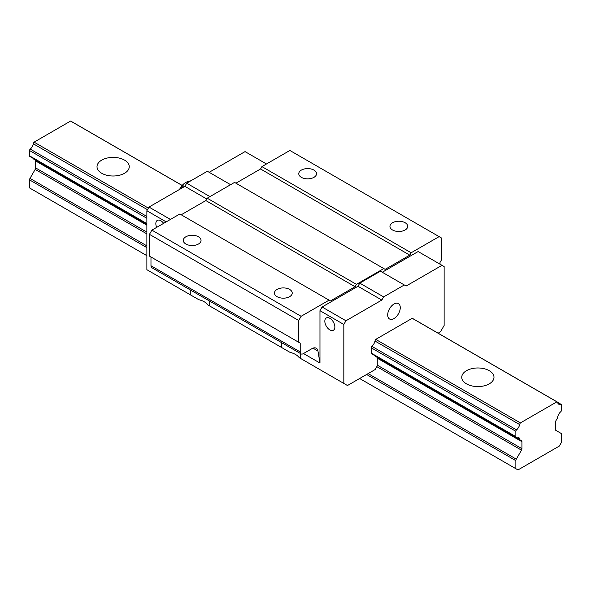 <?xml version="1.0" encoding="UTF-8"?>
<svg xmlns="http://www.w3.org/2000/svg" width="591" height="591" viewBox="0 0 591 591"><rect width="100%" height="100%" fill="white"/><g stroke="black" fill="none" stroke-linecap="round" stroke-linejoin="round"><path stroke-width="0.89" d="M113.694 176A16.12 9.308 0 0 0 112.571 176M101.733 160.117A16.12 9.308 180 0 1 119.301 158.1A16.12 9.308 180 0 1 129.252 166.699A16.12 9.308 180 0 1 113.132 176.007A16.12 9.308 180 0 1 97.013 166.699A16.12 9.308 180 0 1 101.733 160.117M515.862 468.7L517.989 469.934L559.322 446.065L561.45 442.378L561.45 434.333A2.15 1.241 120 0 0 561.007 433.351L555.813 430.351A2.15 1.241 -60 0 1 555.37 429.369L555.37 422.402A2.15 1.241 -60 0 1 555.813 420.903L557.313 418.31A1.293 0.746 120 0 0 557.572 417.578A6.021 3.472 -60 0 1 560.756 411.713A1.293 0.746 120 0 0 561.45 410.287L561.45 404.983A1.293 0.746 120 0 0 561.184 404.392A1.293 0.746 120 0 0 560.756 404.362A6.021 3.472 -60 0 1 558.768 404.214A6.021 3.472 -60 0 1 557.66 402.619A2.578 1.492 120 0 0 557.187 401.939A2.578 1.492 120 0 0 556.899 401.836L520.405 422.905A2.578 1.492 120 0 0 519.652 424.567A6.021 3.472 -60 0 1 516.549 429.879A1.293 0.746 120 0 0 515.862 431.304L515.862 436.609A1.293 0.746 120 0 0 516.128 437.2A1.293 0.746 120 0 0 516.549 437.229A6.021 3.472 -60 0 1 518.543 437.377A6.021 3.472 -60 0 1 519.74 439.416A1.293 0.746 120 0 0 519.999 439.852L521.491 440.716A2.15 1.241 -60 0 1 521.934 441.706L521.934 448.672A2.15 1.241 -60 0 1 521.491 450.172L516.305 459.155A2.15 1.241 120 0 0 515.862 460.655L515.862 468.7L359.631 378.506M33.406 158.506A6.021 3.472 -60 0 1 33.428 158.654A1.293 0.746 120 0 0 33.687 159.09L35.187 159.954A2.15 1.241 -60 0 1 35.63 160.937L35.63 167.903A2.15 1.241 -60 0 1 35.187 169.403L29.993 178.386A2.15 1.241 120 0 0 29.55 179.886L29.55 187.938L146.871 255.667M182.176 185.434L70.876 121.17A2.578 1.492 120 0 0 70.595 121.066L182.139 185.471M371.872 353.706A1.293 0.746 -60 0 1 371.451 353.677A1.293 0.746 -60 0 1 371.185 353.086L371.185 347.774A1.293 0.746 -60 0 1 371.872 346.348A6.021 3.472 120 0 0 374.975 341.037A2.578 1.492 -60 0 1 375.728 339.382L412.223 318.305L556.899 401.836M466.469 370.697A16.12 9.308 180 0 1 484.036 368.681A16.12 9.308 180 0 1 493.987 377.28A16.12 9.308 180 0 1 477.868 386.58A16.12 9.308 180 0 1 461.748 377.28A16.12 9.308 180 0 1 466.469 370.697M70.595 121.066L34.101 142.143L148.385 208.121M375.728 339.382L520.405 422.905M34.101 142.143A2.578 1.492 120 0 0 33.34 143.798A6.021 3.472 -60 0 1 30.244 149.109A1.293 0.746 120 0 0 29.55 150.535L29.55 155.847A1.293 0.746 120 0 0 29.816 156.43L146.871 224.011M230.608 184.688L207.36 171.264L186.69 183.195L184.865 186.357L148.998 207.064L146.871 210.743L146.871 269.71L198.783 299.681A17.191 9.929 0 0 1 208.025 305.015L289.967 352.325A17.191 9.929 0 0 1 299.209 357.658L347.471 385.524L375.13 369.56L376.814 366.642A2.15 1.241 120 0 0 377.257 365.142L377.257 358.176A2.15 1.241 120 0 0 376.814 357.193L519.999 439.852M376.814 357.193L521.491 440.716L376.814 357.193M478.429 386.58A16.12 9.308 0 0 0 477.306 386.58M190.827 180.809A10.527 6.08 0 0 0 186.084 182.316A10.527 6.08 0 0 0 182.974 185.766L184.429 186.608M182.974 185.766A10.527 8.304 -84.9 0 0 180.019 189.15M209.251 305.724L209.251 300.856M281.449 347.405L281.449 342.544M303.501 353.529L319.967 363.044L317.951 351.017A8.636 4.987 120 0 0 316.259 348.232A8.636 4.987 120 0 0 311.937 348.66L303.249 353.677A4.3 2.482 -60 0 1 301.1 353.891A4.3 2.482 -60 0 1 300.213 351.918L300.213 343.149L298.691 342.27L298.691 320.507L301.122 316.296L329.084 300.154L330.45 300.945L355.073 286.731L356.439 284.36L383.795 268.565L385.162 269.356L409.785 255.142L411.151 252.771L439.113 236.629L441.543 238.033L441.543 259.796L440.022 262.426L440.022 264.177M329.844 329.896A7.092 4.093 60 0 1 325.213 323.646A7.092 4.093 60 0 1 326.298 317.965A7.092 4.093 60 0 1 333.39 322.058A7.092 4.093 60 0 1 333.39 330.251A7.092 4.093 60 0 1 329.844 329.896M300.435 358.368L300.435 353.499M319.967 363.044L319.967 310.681L343.829 324.459L343.829 383.419M438.116 333.198L440.48 331.824L444.129 325.508L444.129 266.548L442.002 265.322L406.135 286.029L404.31 284.973L383.64 296.904L381.823 300.065L345.957 320.773L343.829 324.459M405.123 222.733A8.887 5.127 180 0 1 407.724 226.36A8.887 5.127 180 0 1 398.844 231.495A8.887 5.127 180 0 1 389.957 226.36A8.887 5.127 180 0 1 395.438 221.625A8.887 5.127 180 0 1 405.123 222.733M235.927 183.195L260.55 168.982L261.916 166.61L289.878 150.469L439.113 236.629M261.916 166.61L411.151 252.771M313.939 170.09A8.887 5.127 180 0 1 316.54 173.717A8.887 5.127 180 0 1 307.66 178.851A8.887 5.127 180 0 1 298.773 173.717A8.887 5.127 180 0 1 304.254 168.982A8.887 5.127 180 0 1 313.939 170.09M289.627 289.42A8.887 5.127 180 0 1 292.227 293.047A8.887 5.127 180 0 1 283.34 298.174A8.887 5.127 180 0 1 274.46 293.047A8.887 5.127 180 0 1 279.942 288.305A8.887 5.127 180 0 1 289.627 289.42M298.691 342.27L149.457 256.11L149.457 234.346L151.887 230.135L179.849 213.994L329.084 300.154M151.887 230.135L301.122 316.296M198.443 236.777A8.887 5.127 180 0 1 201.043 240.404A8.887 5.127 180 0 1 192.156 245.531A8.887 5.127 180 0 1 183.276 240.404A8.887 5.127 180 0 1 188.758 235.661A8.887 5.127 180 0 1 198.443 236.777M301.1 353.891L151.865 267.73A4.3 2.482 -60 0 1 150.978 265.758L150.978 256.982L300.213 343.149M149.457 234.346L298.691 320.507M181.215 214.784L205.838 200.571L355.073 286.731M205.838 200.571L207.205 198.199L356.439 284.36M207.205 198.199L234.561 182.405L383.795 268.565M260.55 168.982L409.785 255.142M319.967 310.681L322.095 306.995L357.961 286.288L359.786 283.133L380.449 271.195L404.31 284.973M382.274 272.252L418.14 251.544L442.002 265.322M359.786 283.133L383.64 296.904M357.961 286.288L381.823 300.065M322.095 306.995L345.957 320.773M209.177 172.313L245.043 151.606L266.475 163.98M186.69 183.195L209.938 196.618M184.865 186.357L206.747 198.99M148.998 207.064L170.43 219.431M146.871 210.743L166.174 221.891M156.689 227.365A7.092 4.093 60 0 1 157.309 220.399A7.092 4.093 60 0 1 163.648 223.346M190.265 294.761L190.265 289.9M393.975 304.04A8.887 5.127 -60 0 1 398.423 303.604A8.887 5.127 -60 0 1 398.423 313.858A8.887 5.127 -60 0 1 389.535 318.992A8.887 5.127 -60 0 1 388.176 311.871A8.887 5.127 -60 0 1 393.975 304.04M375.322 356.329A1.293 0.746 -60 0 1 375.063 355.893A6.021 3.472 120 0 0 375.041 355.745M412.223 318.305A2.578 1.492 -60 0 1 412.511 318.409L557.187 401.939M557.638 402.56L560.756 404.362M33.34 143.798L147.477 209.694M374.975 341.037L519.652 424.567M30.244 149.109L146.871 216.446M371.872 346.348L516.549 429.879M29.55 150.535L146.871 218.271M371.185 347.774L515.862 431.304M29.55 155.847L146.871 223.575M371.185 353.086L515.862 436.609M33.428 158.654L146.871 224.144M375.063 355.893L519.74 439.416M35.187 159.954L146.871 224.432M35.63 160.937L146.871 225.164M377.257 358.176L521.934 441.706M35.63 167.903L146.871 232.13M377.257 365.142L521.934 448.672M35.187 169.403L146.871 233.888M376.814 366.642L521.491 450.172M29.993 178.386L146.871 245.871M368.119 373.608L516.305 459.155M29.55 179.886L146.871 247.622M366.605 374.48L515.862 460.655M313.001 348.151L317.951 351.017M150.978 265.758L300.213 351.918M557.512 402.272L561.184 404.392M371.451 353.677L516.128 437.2M186.084 182.316A15.041 15.041 0 0 0 179.62 189.379"/></g></svg>
